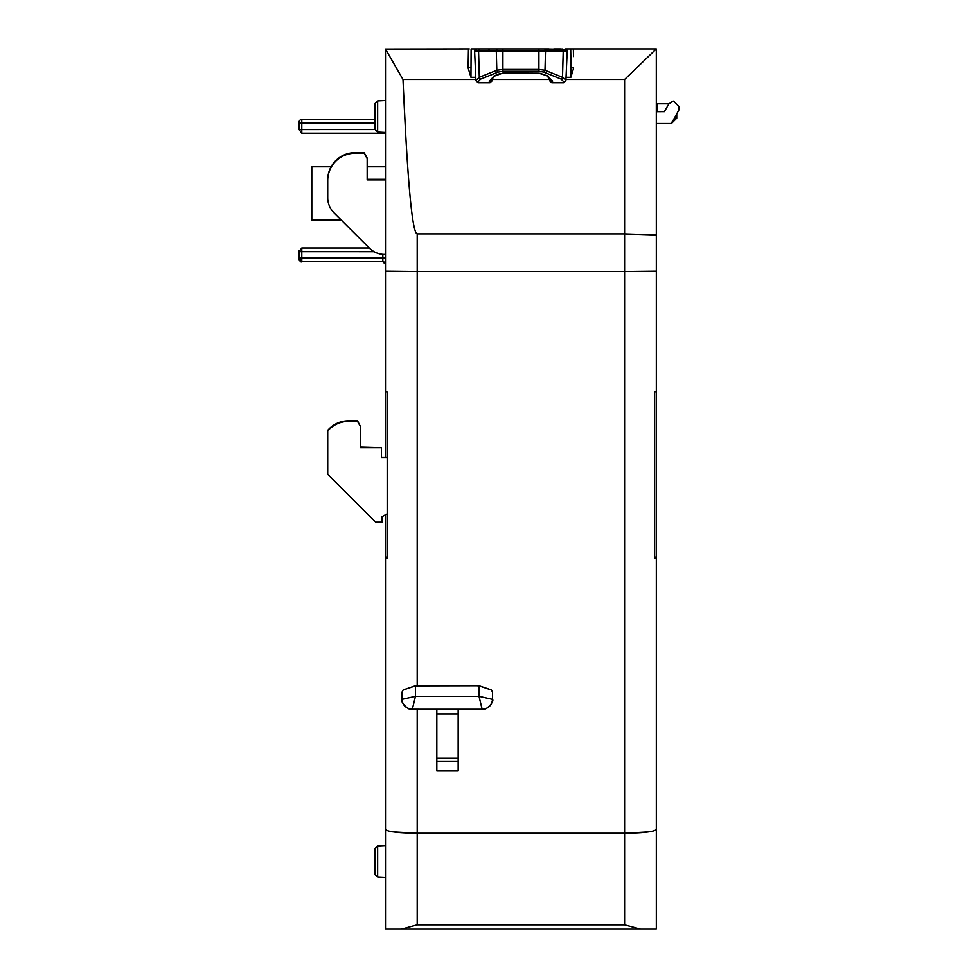 <?xml version="1.0" encoding="UTF-8"?>
<svg xmlns="http://www.w3.org/2000/svg" width="978" height="978" viewBox="0 0 978 978"><rect width="100%" height="100%" fill="white"/><g stroke="black" fill="none" stroke-linecap="round" stroke-linejoin="round"><path stroke-width="1.47" d="M377.642 877.07L374.819 874.246L374.819 848.782L377.642 845.97L377.642 877.07L385.491 877.474M377.642 132.079L374.819 129.267L374.819 103.729L377.642 100.917L377.642 132.079L385.491 132.495M377.642 845.97L385.491 845.554M377.642 100.917L385.491 100.502M403.168 689.881L415.027 685.847L476.543 685.688L415.467 685.81L415.467 696.299L412.325 709.233L482.142 709.258C488.352 708.757 491.812 705.456 492.545 699.343L492.545 692.021L491.311 689.881L479.44 685.847L476.543 685.688L479 685.81L479 696.299L415.467 696.299L401.934 699.343L401.934 692.216L403.168 689.955L401.934 692.216M492.545 692.021L492.545 694.93M572.57 48.9L565.052 48.9A2.127 2.127 0 0 1 567.191 51.125L565.92 80.062L562.509 77.286A2.127 1.296 -68.1 0 1 561.176 79.108L563.793 81.883A2.127 1.919 -177.5 0 0 565.92 80.062L565.92 80.062M544.171 48.9L471.115 48.9L470.956 77.299L475.76 77.299L475.895 80.526L479.293 77.286A2.127 1.296 68.1 0 0 480.626 79.108L498.144 72.079A2.127 1.296 -111.9 0 1 496.812 70.257L502.9 69.426L502.9 51.125L545.504 51.125A2.127 1.333 -90 0 0 545.504 51.027A2.127 1.333 -90 0 0 544.171 48.9L566.311 49.316M566.568 49.523L567.191 51.027M624.6 924.797L640.541 929.1L656.324 929.1L385.491 929.1L401.261 929.1L417.203 924.797L624.6 924.797L624.6 833.232L417.203 833.232L392.581 831.826M299.121 129.646L299.121 122.128L299.121 123.142L374.819 123.142M299.488 258.119L301.786 258.131L299.121 258.119L299.121 250.71L299.121 251.627L301.786 248.033L369.281 248.033L301.786 248.033L369.281 248.033L301.786 248.033L301.786 258.131L385.491 258.131L385.491 264.439A2.665 2.665 180 0 0 382.826 261.774L382.826 254.39M387.19 557.154L385.491 557.154L385.491 829.442L385.491 557.827A31.724 1.381 0 0 0 387.19 558.279L387.19 391.897L385.491 391.897L385.491 49.034L402.997 79.487C407.471 181.639 412.215 233.119 417.203 233.913L417.203 271.529L385.491 271.187L417.203 271.529L417.203 685.7M385.491 929.1L385.491 829.442C387.508 831.728 398.083 832.987 417.203 833.232L417.203 924.797M385.491 557.154L385.491 514.831L381.995 516.763L381.995 521.653M385.491 457.215L385.491 391.897L387.19 391.897M469.232 48.9L385.491 49.034M385.491 133.204L382.936 133.204M299.121 122.128A2.665 2.665 0 0 1 301.786 119.463L301.786 133.228L299.121 129.585L375.112 129.548M301.786 119.463L374.819 119.463L301.786 119.463M301.786 133.228L385.491 133.228M649.221 831.826L624.6 833.232L624.6 271.529L417.203 271.529M436.824 709.258L436.824 770.945L458.156 770.945L458.156 709.258M656.299 48.9L656.324 271.187L624.6 271.529L624.6 79.487L656.299 48.9L570.687 48.9L571.018 67.604L573.67 68.008L570.846 77.299L566.042 77.299M573.487 56.553L573.352 48.9M656.324 234.952L624.6 233.913L417.203 233.913M552.546 80.917L550.394 79.548A2.127 1.919 -178.5 0 0 550.394 79.585L546.922 75.954L547.717 75.893L552.533 81.565A2.127 1.919 -178.5 0 1 550.394 79.585L549.783 80.93L551.788 82.763L563.756 82.763L565.907 80.526M549.783 80.93L549.856 79.487L491.946 79.487L492.02 80.93L491.408 79.585A2.127 1.919 178.5 0 1 489.269 81.565L494.086 75.893L494.88 75.954L491.408 79.585A2.127 1.919 178.5 0 0 491.408 79.548L489.257 80.917M475.895 80.526L478.046 82.763L490.002 82.763L492.02 80.93M405.528 131.517L403.535 91.553M560.785 48.9L553.793 48.9M480.626 79.108L478.01 81.883A2.127 1.919 177.5 0 1 475.883 80.062L474.611 51.125L476.751 48.9L479.905 48.9A2.127 1.333 90 0 0 478.572 51.027A2.127 1.333 90 0 0 478.572 51.125L479.293 77.286L496.812 70.257L496.298 51.125L502.9 51.125L502.9 48.9L481.017 48.9M549 48.9L538.902 48.9L538.902 69.426L544.978 70.257A2.127 1.296 111.9 0 1 543.658 72.079L538.902 71.247L502.9 71.247L502.9 69.426L538.902 69.426L538.902 71.247M470.956 77.299L468.132 68.008L468.315 56.553M654.612 557.154L656.324 557.154L656.324 391.897L654.612 391.897L654.612 558.279A31.724 1.381 0 0 0 656.324 557.827L656.324 929.1M656.324 262.153L656.324 391.897L654.612 391.897M656.324 557.154L656.324 557.827M385.491 166.786L367.166 166.786M331.102 166.786L311.799 166.786L311.799 220.099L341.31 220.099M385.491 179.891L367.166 179.891L367.166 157.996L364.122 152.666L355.014 152.666A27.298 27.274 180 0 0 327.716 179.94L327.716 197.69A21.32 21.308 180 0 0 333.963 212.764L369.452 248.216A21.32 21.308 180 0 0 384.537 254.451L385.491 254.451M367.166 179.304L385.491 179.304M367.166 158.583L364.122 153.253L355.014 153.253A27.298 27.274 180 0 0 327.716 180.527M470.785 67.604L468.12 67.555L468.45 48.9M541.653 73.484L538.634 73.179L547.717 75.893M500.932 73.546L538.634 73.179L503.169 72.959L494.88 75.954M552.533 81.565L551.788 82.763M497.631 48.9A2.127 1.333 -90 0 0 496.298 51.027A2.127 1.333 -90 0 0 496.298 51.125L474.611 51.125A2.127 2.127 0 0 1 476.751 48.9M387.19 513.89L381.995 516.763L381.995 522.24L375.699 522.24L327.716 474.306L327.716 430.956A27.298 27.274 0 0 1 348.425 421.457L357.532 421.457L360.576 426.775L360.576 447.679L381.371 447.679L381.371 457.802L387.19 457.802M387.19 457.215L381.371 457.215M381.371 447.679L360.576 447.093M360.576 426.775L357.532 420.858L348.425 420.858A27.298 27.274 180 0 0 327.716 430.369L327.716 430.956M415.467 685.81L403.168 689.955M492.545 692.106L491.311 689.881M491.311 689.955L479 685.81M492.545 699.343L479 696.299L482.142 709.233C485.088 711.495 494.685 701.813 492.545 699.343M412.325 709.258L412.325 709.233C406.053 708.61 402.594 705.309 401.934 699.343C399.794 701.813 409.391 711.495 412.325 709.258L482.142 709.258M624.6 833.232C643.732 832.987 654.306 831.728 656.324 829.442M299.121 251.688L374.073 251.713M301.786 258.131L301.786 261.774L382.826 261.774L300.784 261.578M299.121 251.627L299.121 250.71M299.121 258.119L299.121 259.109A2.665 2.665 180 0 0 301.786 261.774C300.539 262.581 300.405 261.37 301.395 258.119M668.928 103.79L657.509 103.79L657.509 111.712L656.849 111.712L664.38 111.663L668.928 103.79L673.549 101.125L678.879 106.455L678.879 110.013L671.421 123.509L656.849 123.509M671.862 122.177L675.615 118.179L676.752 118.179L671.421 123.509L676.752 118.179L676.752 113.705L676.752 118.179L676.752 113.705L676.752 118.179L671.091 123.509M671.507 101.529L673.316 101.125M656.324 108.057L656.324 261.187M671.421 123.509L671.605 122.617M561.898 48.9A2.127 1.333 90 0 1 563.23 51.027A2.127 1.333 90 0 1 563.218 51.125L562.509 77.286L544.978 70.257L545.504 51.125L567.191 51.125M382.826 133.204L382.826 132.348M417.203 709.258L417.203 833.232M624.6 79.487L565.944 79.487M475.858 79.487L402.997 79.487M570.846 77.299L571.018 67.604M478.01 81.883L478.046 82.763M490.002 82.763L489.269 81.565M500.149 73.484L494.086 75.893M563.756 82.763L563.793 81.883M543.658 72.079L561.176 79.108M498.144 72.079L502.9 71.247M490.161 50.942L488.034 48.9M547.008 50.942L548.34 48.9M436.824 709.649L458.156 709.649M458.156 713.928L436.824 713.928M458.156 761.532L436.824 761.532M436.824 758.243L458.156 758.243M385.491 264.439A2.665 2.665 180 0 0 382.826 261.774L385.491 264.439M675.615 118.179L675.615 115.673M546.922 75.954L540.871 73.546M503.169 48.9L499.599 48.9M299.182 259.696L301.786 261.774L300.148 261.212"/></g></svg>
